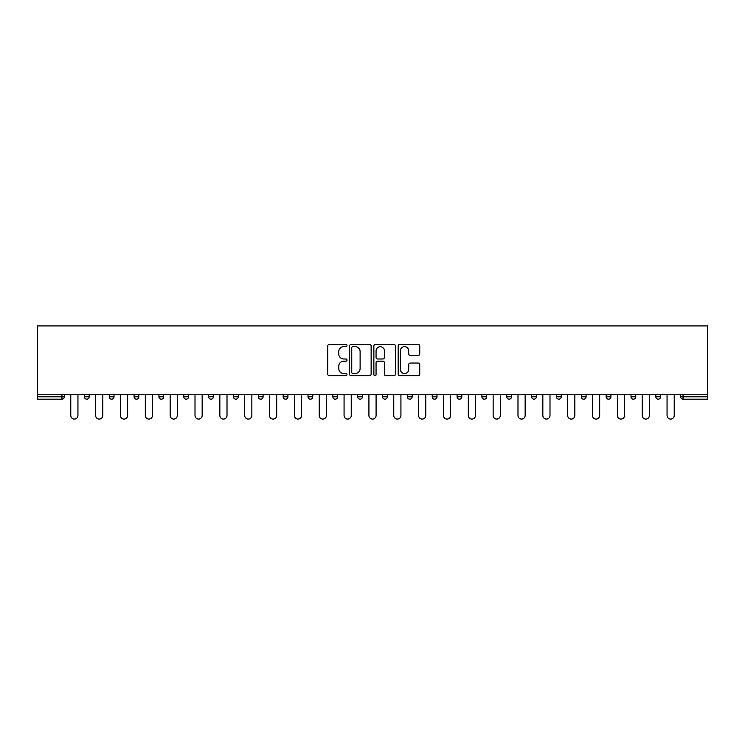 <?xml version="1.0" encoding="UTF-8"?>
<svg xmlns="http://www.w3.org/2000/svg" width="745" height="745" viewBox="0 0 745 745"><rect width="100%" height="100%" fill="white"/><g stroke="black" fill="none" stroke-linecap="round" stroke-linejoin="round"><path stroke-width="1.12" d="M347.021 345.54A1.099 1.099 0 0 0 345.922 344.441L329.318 344.441A1.565 1.565 0 0 0 327.753 346.006L327.753 374.148A1.565 1.565 0 0 0 329.318 375.713L345.922 375.713A1.099 1.099 0 0 0 347.021 374.614A1.099 1.099 0 0 0 345.922 373.524L343.771 373.524A5.001 5.001 0 0 1 338.77 368.524L338.77 366.177A5.001 5.001 0 0 1 343.771 361.176L345.922 361.176A1.099 1.099 0 0 0 347.021 360.077A1.099 1.099 0 0 0 345.922 358.988L343.771 358.988A5.001 5.001 0 0 1 338.77 353.977L338.77 351.64A5.001 5.001 0 0 1 343.771 346.63L345.922 346.63A1.099 1.099 0 0 0 347.021 345.54M418.187 355.467A1.565 1.565 0 0 0 419.752 353.903L419.752 346.006A1.565 1.565 0 0 0 418.187 344.441L399.739 344.441A1.565 1.565 0 0 0 398.175 346.006L398.175 374.148A1.565 1.565 0 0 0 399.739 375.713L418.187 375.713A1.565 1.565 0 0 0 419.752 374.148L419.752 364.612A1.565 1.565 0 0 0 418.187 363.048L410.29 363.048A1.565 1.565 0 0 0 408.726 364.612L408.726 369.343A4.181 4.181 0 0 1 404.544 373.524A4.181 4.181 0 0 1 400.363 369.343L400.363 350.811A4.181 4.181 0 0 1 404.544 346.63A4.181 4.181 0 0 1 408.726 350.811L408.726 353.903A1.565 1.565 0 0 0 410.29 355.467L418.187 355.467M707.75 394.235L37.25 394.235L37.25 325.919L707.75 325.919L707.75 399.18L683.063 399.18A2.393 2.393 0 0 1 680.679 396.787L680.679 394.235M371.131 346.006A1.565 1.565 0 0 0 369.567 344.441L351.119 344.441A1.565 1.565 0 0 0 349.563 346.006L349.563 374.148A1.565 1.565 0 0 0 351.119 375.713L369.567 375.713A1.565 1.565 0 0 0 371.131 374.148L371.131 346.006M375.433 344.441L393.882 344.441A1.565 1.565 0 0 1 395.437 346.006L395.437 374.148A1.565 1.565 0 0 1 393.882 375.713L385.985 375.713A1.565 1.565 0 0 1 384.42 374.148L384.42 362.731A1.565 1.565 0 0 0 382.856 361.176L377.622 361.176A1.565 1.565 0 0 0 376.057 362.731L376.057 374.614A1.099 1.099 0 0 1 374.959 375.713A1.099 1.099 0 0 1 373.869 374.614L373.869 346.006A1.565 1.565 0 0 1 375.433 344.441M61.937 399.18A2.393 2.393 0 0 0 64.321 396.787L61.937 396.787L61.937 399.18A2.393 2.393 0 0 0 64.321 396.787L64.321 394.235L64.321 396.787A2.393 2.393 0 0 1 61.937 399.18L37.25 399.18L37.25 396.787L61.937 396.787L61.937 394.235M37.25 394.235L37.25 396.787M84.39 394.235L84.39 396.787L84.39 394.235M86.783 399.18A2.393 2.393 0 0 1 84.39 396.787A2.393 2.393 0 0 0 86.783 399.18A2.393 2.393 0 0 0 89.167 396.787L89.167 394.235L89.167 396.787A2.393 2.393 0 0 1 86.783 399.18A2.393 2.393 0 0 1 84.39 396.787L89.167 396.787A2.393 2.393 0 0 1 86.783 399.18M109.236 394.235L109.236 396.787L109.236 394.235M114.013 394.235L114.013 396.787L114.013 394.235M134.081 394.235L134.081 396.787L134.081 394.235M138.859 394.235L138.859 396.787A2.393 2.393 0 0 1 136.475 399.18A2.393 2.393 0 0 1 134.081 396.787A2.393 2.393 0 0 0 136.475 399.18A2.393 2.393 0 0 0 138.859 396.787A2.393 2.393 0 0 1 136.475 399.18A2.393 2.393 0 0 1 134.081 396.787L138.859 396.787M158.927 394.235L158.927 396.787L158.927 394.235M163.704 394.235L163.704 396.787L163.704 394.235M183.773 394.235L183.773 396.787L183.773 394.235M188.55 394.235L188.55 396.787L188.55 394.235M213.396 394.235L213.396 396.787L208.619 396.787A2.393 2.393 0 0 0 211.003 399.18A2.393 2.393 0 0 1 208.619 396.787L208.619 394.235M233.464 394.235L233.464 396.787L233.464 394.235M238.242 394.235L238.242 396.787L238.242 394.235M258.31 394.235L258.31 396.787L258.31 394.235M263.087 394.235L263.087 396.787L263.087 394.235M283.156 394.235L283.156 396.787L283.156 394.235M287.933 394.235L287.933 396.787A2.393 2.393 0 0 1 285.54 399.18A2.393 2.393 0 0 1 283.156 396.787L287.933 396.787A2.393 2.393 0 0 1 285.54 399.18M308.002 394.235L308.002 396.787L308.002 394.235M312.779 394.235L312.779 396.787L312.779 394.235M332.847 394.235L332.847 396.787L332.847 394.235M337.625 394.235L337.625 396.787A2.393 2.393 0 0 1 335.231 399.18A2.393 2.393 0 0 1 332.847 396.787L337.625 396.787A2.393 2.393 0 0 1 335.231 399.18M357.693 394.235L357.693 396.787L357.693 394.235M362.47 394.235L362.47 396.787L362.47 394.235M382.53 394.235L382.53 396.787L382.53 394.235M387.307 394.235L387.307 396.787L387.307 394.235M412.153 394.235L412.153 396.787A2.393 2.393 0 0 1 409.769 399.18A2.393 2.393 0 0 1 407.375 396.787L407.375 394.235M436.998 394.235L436.998 396.787A2.393 2.393 0 0 1 434.614 399.18A2.393 2.393 0 0 1 432.221 396.787L432.221 394.235M461.844 394.235L461.844 396.787A2.393 2.393 0 0 1 459.46 399.18A2.393 2.393 0 0 1 457.067 396.787L457.067 394.235M486.69 394.235L486.69 396.787A2.393 2.393 0 0 1 484.306 399.18A2.393 2.393 0 0 1 481.913 396.787L481.913 394.235M509.152 399.18A2.393 2.393 0 0 0 511.536 396.787L511.536 394.235L511.536 396.787A2.393 2.393 0 0 1 509.152 399.18A2.393 2.393 0 0 1 506.758 396.787L506.758 394.235M536.381 394.235L536.381 396.787A2.393 2.393 0 0 1 533.997 399.18A2.393 2.393 0 0 1 531.604 396.787L531.604 394.235M556.45 394.235L556.45 396.787L556.45 394.235M561.227 394.235L561.227 396.787A2.393 2.393 0 0 1 558.843 399.18A2.393 2.393 0 0 1 556.45 396.787L561.227 396.787A2.393 2.393 0 0 1 558.843 399.18M583.68 399.18A2.393 2.393 0 0 0 586.073 396.787L586.073 394.235L586.073 396.787A2.393 2.393 0 0 1 583.68 399.18A2.393 2.393 0 0 1 581.296 396.787L581.296 394.235M606.141 394.235L606.141 396.787L606.141 394.235M610.919 394.235L610.919 396.787A2.393 2.393 0 0 1 608.525 399.18A2.393 2.393 0 0 1 606.141 396.787L610.919 396.787A2.393 2.393 0 0 1 608.525 399.18A2.393 2.393 0 0 0 610.919 396.787M630.987 396.787A2.393 2.393 0 0 0 633.371 399.18A2.393 2.393 0 0 0 635.764 396.787L635.764 394.235L635.764 396.787L630.987 396.787A2.393 2.393 0 0 0 633.371 399.18A2.393 2.393 0 0 1 630.987 396.787L630.987 394.235M655.833 394.235L655.833 396.787L655.833 394.235M660.61 394.235L660.61 396.787L660.61 394.235M111.629 399.18A2.393 2.393 0 0 1 109.236 396.787A2.393 2.393 0 0 0 111.629 399.18A2.393 2.393 0 0 0 114.013 396.787A2.393 2.393 0 0 1 111.629 399.18A2.393 2.393 0 0 1 109.236 396.787L114.013 396.787A2.393 2.393 0 0 1 111.629 399.18M161.32 399.18A2.393 2.393 0 0 1 158.927 396.787A2.393 2.393 0 0 0 161.32 399.18A2.393 2.393 0 0 0 163.704 396.787A2.393 2.393 0 0 1 161.32 399.18A2.393 2.393 0 0 1 158.927 396.787L163.704 396.787A2.393 2.393 0 0 1 161.32 399.18M186.157 399.18A2.393 2.393 0 0 1 183.773 396.787A2.393 2.393 0 0 0 186.157 399.18A2.393 2.393 0 0 0 188.55 396.787A2.393 2.393 0 0 1 186.157 399.18A2.393 2.393 0 0 1 183.773 396.787L188.55 396.787A2.393 2.393 0 0 1 186.157 399.18M211.003 399.18A2.393 2.393 0 0 0 213.396 396.787A2.393 2.393 0 0 1 211.003 399.18A2.393 2.393 0 0 1 208.619 396.787M235.848 399.18A2.393 2.393 0 0 1 233.464 396.787A2.393 2.393 0 0 0 235.848 399.18A2.393 2.393 0 0 0 238.242 396.787A2.393 2.393 0 0 1 235.848 399.18A2.393 2.393 0 0 1 233.464 396.787L238.242 396.787A2.393 2.393 0 0 1 235.848 399.18M260.694 399.18A2.393 2.393 0 0 1 258.31 396.787L263.087 396.787A2.393 2.393 0 0 1 260.694 399.18A2.393 2.393 0 0 0 263.087 396.787M310.386 399.18A2.393 2.393 0 0 1 308.002 396.787A2.393 2.393 0 0 0 310.386 399.18A2.393 2.393 0 0 0 312.779 396.787A2.393 2.393 0 0 1 310.386 399.18A2.393 2.393 0 0 1 308.002 396.787L312.779 396.787M360.077 399.18A2.393 2.393 0 0 1 357.693 396.787L362.47 396.787A2.393 2.393 0 0 1 360.077 399.18A2.393 2.393 0 0 0 362.47 396.787M384.923 399.18A2.393 2.393 0 0 1 382.53 396.787A2.393 2.393 0 0 0 384.923 399.18A2.393 2.393 0 0 0 387.307 396.787A2.393 2.393 0 0 1 384.923 399.18A2.393 2.393 0 0 1 382.53 396.787L387.307 396.787A2.393 2.393 0 0 1 384.923 399.18M658.217 399.18A2.393 2.393 0 0 1 655.833 396.787L660.61 396.787A2.393 2.393 0 0 1 658.217 399.18A2.393 2.393 0 0 0 660.61 396.787A2.393 2.393 0 0 1 658.217 399.18M352.841 346.63A1.099 1.099 0 0 0 351.752 347.729L351.752 372.425A1.099 1.099 0 0 0 352.841 373.524L355.104 373.524A5.001 5.001 0 0 0 360.114 368.524L360.114 351.64A5.001 5.001 0 0 0 355.104 346.63L352.841 346.63M384.42 350.895A4.181 4.181 0 0 0 380.239 346.714A4.181 4.181 0 0 0 376.057 350.895L376.057 357.423A1.565 1.565 0 0 0 377.622 358.988L382.856 358.988A1.565 1.565 0 0 0 384.42 357.423L384.42 350.895M70.775 415.505L70.775 394.235L70.775 415.505A3.585 3.585 0 0 0 74.36 419.081A3.585 3.585 0 0 0 77.946 415.505L77.946 394.235M95.621 415.505L95.621 394.235L95.621 415.505A3.585 3.585 0 0 0 99.206 419.081A3.585 3.585 0 0 0 102.791 415.505L102.791 394.235M120.467 415.505L120.467 394.235L120.467 415.505A3.585 3.585 0 0 0 124.052 419.081A3.585 3.585 0 0 0 127.628 415.505L127.628 394.235M145.312 415.505L145.312 394.235L145.312 415.505A3.585 3.585 0 0 0 148.898 419.081A3.585 3.585 0 0 0 152.474 415.505L152.474 394.235M170.158 415.505L170.158 394.235L170.158 415.505A3.585 3.585 0 0 0 173.743 419.081A3.585 3.585 0 0 0 177.319 415.505L177.319 394.235M195.004 415.505L195.004 394.235L195.004 415.505A3.585 3.585 0 0 0 198.58 419.081A3.585 3.585 0 0 0 202.165 415.505L202.165 394.235M219.85 415.505L219.85 394.235L219.85 415.505A3.585 3.585 0 0 0 223.425 419.081A3.585 3.585 0 0 0 227.011 415.505L227.011 394.235M244.695 415.505L244.695 394.235L244.695 415.505A3.585 3.585 0 0 0 248.271 419.081A3.585 3.585 0 0 0 251.857 415.505L251.857 394.235M269.532 415.505L269.532 394.235L269.532 415.505A3.585 3.585 0 0 0 273.117 419.081A3.585 3.585 0 0 0 276.702 415.505L276.702 394.235M294.377 415.505L294.377 394.235L294.377 415.505A3.585 3.585 0 0 0 297.963 419.081A3.585 3.585 0 0 0 301.548 415.505L301.548 394.235M319.223 415.505L319.223 394.235L319.223 415.505A3.585 3.585 0 0 0 322.808 419.081A3.585 3.585 0 0 0 326.394 415.505L326.394 394.235M344.069 415.505L344.069 394.235L344.069 415.505A3.585 3.585 0 0 0 347.654 419.081A3.585 3.585 0 0 0 351.24 415.505L351.24 394.235M368.915 415.505L368.915 394.235L368.915 415.505A3.585 3.585 0 0 0 372.5 419.081A3.585 3.585 0 0 0 376.085 415.505L376.085 394.235M393.76 415.505L393.76 394.235L393.76 415.505A3.585 3.585 0 0 0 397.346 419.081A3.585 3.585 0 0 0 400.931 415.505L400.931 394.235M418.606 415.505L418.606 394.235L418.606 415.505A3.585 3.585 0 0 0 422.192 419.081A3.585 3.585 0 0 0 425.777 415.505L425.777 394.235M443.452 415.505L443.452 394.235L443.452 415.505A3.585 3.585 0 0 0 447.037 419.081A3.585 3.585 0 0 0 450.623 415.505L450.623 394.235M468.298 415.505L468.298 394.235L468.298 415.505A3.585 3.585 0 0 0 471.883 419.081A3.585 3.585 0 0 0 475.468 415.505L475.468 394.235M493.143 415.505L493.143 394.235L493.143 415.505A3.585 3.585 0 0 0 496.729 419.081A3.585 3.585 0 0 0 500.305 415.505L500.305 394.235M517.989 415.505L517.989 394.235L517.989 415.505A3.585 3.585 0 0 0 521.575 419.081A3.585 3.585 0 0 0 525.15 415.505L525.15 394.235M542.835 415.505L542.835 394.235L542.835 415.505A3.585 3.585 0 0 0 546.42 419.081A3.585 3.585 0 0 0 549.996 415.505L549.996 394.235M567.681 415.505L567.681 394.235L567.681 415.505A3.585 3.585 0 0 0 571.257 419.081A3.585 3.585 0 0 0 574.842 415.505L574.842 394.235M592.526 415.505L592.526 394.235L592.526 415.505A3.585 3.585 0 0 0 596.102 419.081A3.585 3.585 0 0 0 599.688 415.505L599.688 394.235M617.372 415.505L617.372 394.235L617.372 415.505A3.585 3.585 0 0 0 620.948 419.081A3.585 3.585 0 0 0 624.534 415.505L624.534 394.235M642.209 415.505L642.209 394.235L642.209 415.505A3.585 3.585 0 0 0 645.794 419.081A3.585 3.585 0 0 0 649.379 415.505L649.379 394.235M667.054 415.505L667.054 394.235L667.054 415.505A3.585 3.585 0 0 0 670.64 419.081A3.585 3.585 0 0 0 674.225 415.505L674.225 394.235M683.063 394.235L683.063 396.787L707.75 396.787M680.679 396.787L683.063 396.787L683.063 399.18M409.769 399.18A2.393 2.393 0 0 0 412.153 396.787L407.375 396.787M434.614 399.18A2.393 2.393 0 0 0 436.998 396.787L432.221 396.787M459.46 399.18A2.393 2.393 0 0 0 461.844 396.787L457.067 396.787M484.306 399.18A2.393 2.393 0 0 0 486.69 396.787L481.913 396.787M511.536 396.787L506.758 396.787M533.997 399.18A2.393 2.393 0 0 0 536.381 396.787L531.604 396.787M586.073 396.787L581.296 396.787M633.371 399.18A2.393 2.393 0 0 0 635.764 396.787"/></g></svg>
